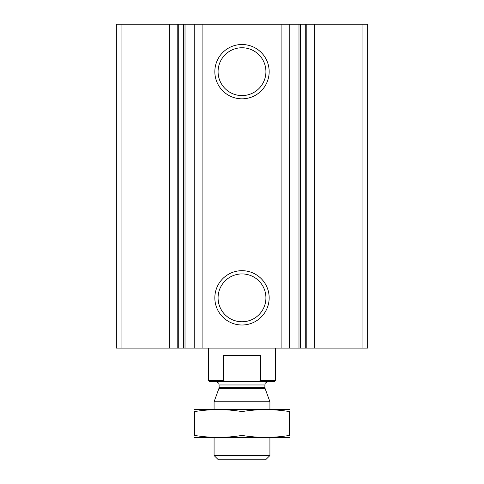<?xml version="1.0" encoding="UTF-8"?>
<svg xmlns="http://www.w3.org/2000/svg" width="484" height="484" viewBox="0 0 484 484"><rect width="100%" height="100%" fill="white"/><g stroke="black" fill="none" stroke-linecap="round" stroke-linejoin="round"><path stroke-width="0.73" d="M314.763 348.105L314.763 24.2L367.652 24.2L367.652 348.105L300.407 348.105L300.491 24.2L305.271 24.2L305.271 348.105M314.763 24.2L305.271 24.2M289.795 24.2L300.407 24.2L300.407 348.105L183.509 348.105L183.593 24.2L194.12 24.2L194.12 348.105M289.795 348.105L289.88 24.2L281.095 24.2L281.095 348.105M242 44.504A27.164 27.164 0 0 1 265.522 85.251A27.164 27.164 0 0 1 218.478 85.251A27.164 27.164 0 0 1 242 44.504M242 270.683A27.164 27.164 0 0 1 265.522 311.43A27.164 27.164 0 0 1 218.478 311.43A27.164 27.164 0 0 1 242 270.683M281.095 24.2L202.905 24.2L202.905 348.105M202.905 24.2L194.12 24.2M169.237 348.105L169.237 24.2L183.509 24.2L183.509 348.105L116.348 348.105L116.348 24.2L121.932 24.2L121.932 348.105M169.237 24.2L121.932 24.2M242 273.926A23.922 23.922 0 0 1 262.715 309.808A23.922 23.922 0 0 1 221.285 309.808A23.922 23.922 0 0 1 242 273.926M242 47.753A23.922 23.922 0 0 1 262.715 83.629A23.922 23.922 0 0 1 221.285 83.629A23.922 23.922 0 0 1 242 47.753M258.414 381.616L260.519 380.497L275.505 380.497L274.392 381.616L209.608 381.616L208.495 380.497L223.481 380.497L225.586 381.616M208.495 380.497L208.495 348.105M223.481 380.497L223.481 355.365L260.519 355.365L260.519 380.497M269.921 455.517L214.079 455.517L218.363 459.8L265.637 459.8L269.921 455.517L269.921 437.463M214.079 409.537L214.079 401.762L269.921 401.762L269.921 409.537M194.532 437.385L289.468 437.385M289.468 435.418C289.468 438.008 289.468 438.008 289.468 435.418C273.648 438.008 257.821 438.008 242 435.418C226.179 438.008 210.352 438.008 194.532 435.418C194.532 438.008 194.532 438.008 194.532 435.418L194.532 411.581C194.532 408.992 194.532 408.992 194.532 411.581C210.352 408.992 226.179 408.992 242 411.581C257.821 408.992 273.648 408.992 289.468 411.581C289.468 408.992 289.468 408.992 289.468 411.581L289.468 435.418M242 435.418L242 411.581M194.532 409.615L289.468 409.615M362.068 24.2L362.068 348.105M306.802 24.2L306.802 348.105M298.985 24.2L298.985 348.105M289.117 24.2L289.117 348.105M194.883 24.2L194.883 348.105M185.015 24.2L185.015 348.105M178.729 24.2L178.729 348.105M177.198 24.2L177.198 348.105M265.099 388.507L264.899 387.363L219.101 387.363L218.901 388.507L265.099 388.507L269.921 401.762M219.101 387.363L219.101 384.968L264.899 384.968C265.45 384.308 263.562 383.37 268.245 381.616M275.505 380.497L275.505 348.105M214.079 455.517L214.079 437.463M218.901 388.507L214.079 401.762M264.899 387.363L264.899 384.968M219.101 384.968C218.55 384.308 220.438 383.37 215.755 381.616"/></g></svg>
